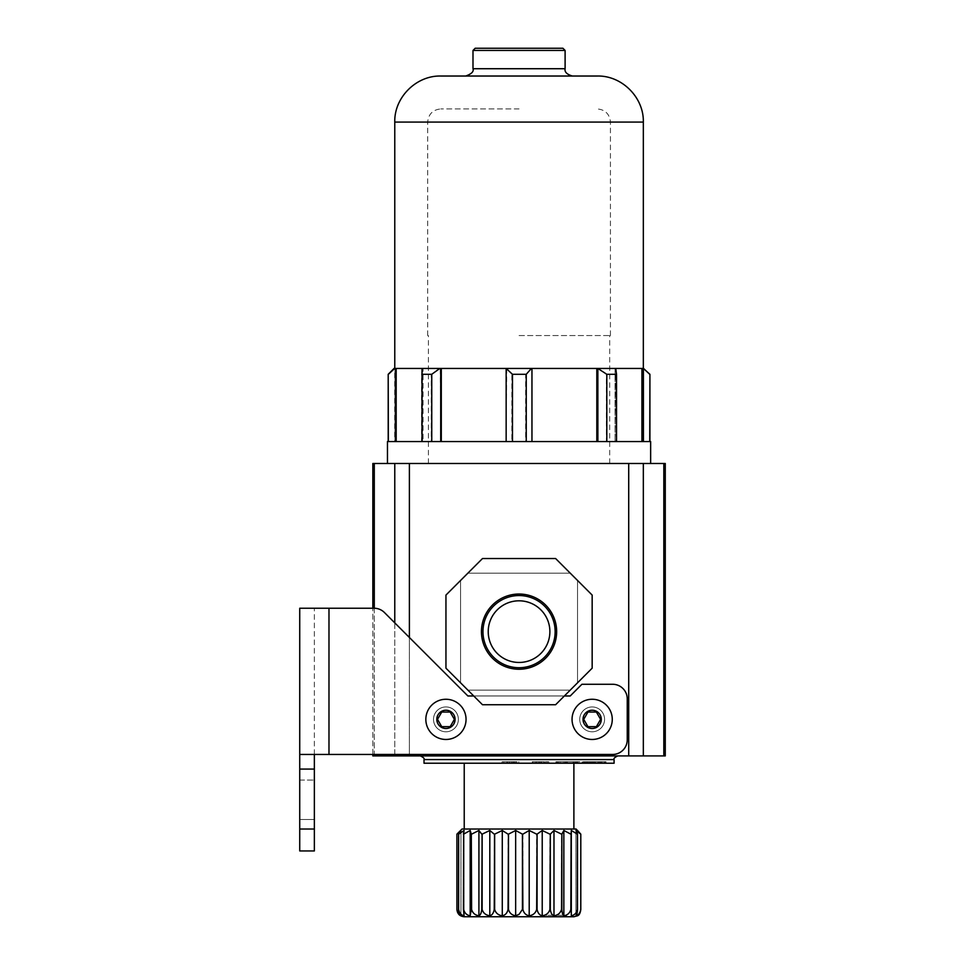 <?xml version="1.0" encoding="UTF-8"?>
<svg xmlns="http://www.w3.org/2000/svg" width="965" height="965" viewBox="0 0 965 965"><rect width="100%" height="100%" fill="white"/><g stroke="black" fill="none" stroke-linecap="round" stroke-linejoin="round"><path stroke-width="0.72" stroke-dasharray="4.83 3.62" d="M466.047 719.359A20.108 20.108 0 0 1 445.951 739.467A20.108 20.108 0 0 1 425.842 719.359A20.108 20.108 0 0 1 445.951 699.263A20.108 20.108 0 0 1 466.047 719.359M450.173 726.669L441.729 726.669L437.507 719.359L441.729 712.049L450.173 712.049L454.394 719.359L450.173 726.669L441.729 726.669L437.507 719.359L441.729 712.049L450.173 712.049L454.394 719.359L450.173 726.669L441.729 726.669L437.507 719.359L441.729 712.049L450.173 712.049L454.394 719.359L450.173 726.669M612.268 719.359A20.108 20.108 0 0 1 592.16 739.467A20.108 20.108 0 0 1 572.052 719.359A20.108 20.108 0 0 1 592.16 699.263A20.108 20.108 0 0 1 612.268 719.359M596.382 726.669L587.938 726.669L583.716 719.359L587.938 712.049L596.382 712.049L600.604 719.359L596.382 726.669L587.938 726.669L583.716 719.359L587.938 712.049L596.382 712.049L600.604 719.359L596.382 726.669L587.938 726.669L583.716 719.359L587.938 712.049L596.382 712.049L600.604 719.359L596.382 726.669M299.729 819.514L314.361 819.514L314.361 780.046L314.361 819.514L299.729 819.514L299.729 780.046L299.729 819.514L314.361 819.514L299.729 819.514M579.736 719.359A12.424 12.424 0 0 1 592.16 706.935A12.424 12.424 0 0 1 604.585 719.359A12.424 12.424 0 0 0 592.16 706.935A12.424 12.424 0 0 0 579.736 719.359A12.424 12.424 0 0 1 592.16 706.935A12.424 12.424 0 0 1 604.585 719.359A12.424 12.424 0 0 1 592.16 731.796A12.424 12.424 0 0 1 579.736 719.359A12.424 12.424 0 0 1 592.16 706.935A12.424 12.424 0 0 1 604.585 719.359A12.424 12.424 0 0 1 592.16 731.796A12.424 12.424 0 0 1 579.736 719.359A12.424 12.424 0 0 0 592.16 731.796A12.424 12.424 0 0 0 604.585 719.359A12.424 12.424 0 0 1 592.16 731.796A12.424 12.424 0 0 1 579.736 719.359M433.514 719.359A12.424 12.424 0 0 1 445.951 706.935A12.424 12.424 0 0 1 458.375 719.359A12.424 12.424 0 0 0 445.951 706.935A12.424 12.424 0 0 0 433.514 719.359A12.424 12.424 0 0 1 445.951 706.935A12.424 12.424 0 0 1 458.375 719.359A12.424 12.424 0 0 1 445.951 731.796A12.424 12.424 0 0 1 433.514 719.359A12.424 12.424 0 0 1 445.951 706.935A12.424 12.424 0 0 1 458.375 719.359A12.424 12.424 0 0 1 445.951 731.796A12.424 12.424 0 0 1 433.514 719.359A12.424 12.424 0 0 0 445.951 731.796A12.424 12.424 0 0 0 458.375 719.359A12.424 12.424 0 0 1 445.951 731.796A12.424 12.424 0 0 1 433.514 719.359M314.361 850.949L314.361 829.019L299.729 829.019L299.729 850.949L314.361 850.949M314.361 769.081L314.361 754.449L612.63 754.449A14.62 14.62 0 0 0 627.25 739.829L627.25 698.889A14.62 14.62 0 0 0 612.63 684.269L581.919 684.269L570.231 695.97L467.88 695.97L384.432 612.522L467.88 695.97L570.231 695.97L581.919 684.269L612.63 684.269A14.62 14.62 0 0 1 627.25 698.889A14.62 14.62 0 0 0 612.63 684.269L581.919 684.269L570.231 695.97L467.88 695.97L384.432 612.522A14.62 14.62 0 0 0 374.094 608.24A14.62 14.62 0 0 1 384.432 612.522A14.62 14.62 0 0 0 374.094 608.24L299.729 608.24L299.729 769.081L314.361 769.081L314.361 829.019M314.361 754.449L314.361 608.24L299.729 608.24L328.981 608.24L314.361 608.24L314.361 754.449L299.729 754.449L328.981 754.449L299.729 754.449M299.729 769.081L299.729 829.019M627.25 739.829A14.62 14.62 0 0 1 612.63 754.449L328.981 754.449L612.63 754.449A14.62 14.62 0 0 0 627.25 739.829L627.25 698.889L627.25 739.829M564.38 695.97L473.731 695.97M299.729 780.046L314.361 780.046L299.729 780.046M562.921 48.25L475.19 48.25M519.049 76.03L597.275 76.03M519.049 108.924L440.824 108.924L519.049 108.924M519.049 335.555L610.435 335.555L519.049 335.555M519.049 463.49L387.46 463.49L519.049 463.49M644.065 368.449L649.915 374.299M643.45 368.449L642.75 368.449L642.75 441.56L641.93 441.56L649.915 441.56L649.71 374.299M642.75 368.449L615.586 368.449L615.067 441.56L641.93 441.56L615.067 441.56L616.128 441.56L616.104 368.449L440.776 368.449L531.956 368.449L506.721 368.449L511.86 374.299L525.635 374.299L525.635 441.56L511.86 441.56L511.86 374.299M650.639 441.56L387.46 441.56M616.128 441.56L606.358 441.56L606.358 374.299L616.128 374.299L616.128 441.56M642.75 441.56L649.71 441.56M615.646 441.56L606.358 441.56M525.635 441.56L511.86 441.56M440.703 441.56L440.257 368.449L395.445 368.449L423.044 368.449L423.044 441.56L421.982 441.56L440.703 441.56M388.195 374.299L388.195 441.56L423.044 441.56L394.685 441.56L394.709 368.449L394.046 368.449M388.364 441.56L394.685 441.56M422.465 368.449L422.465 441.56L423.044 368.449L394.709 368.449M422.465 441.56L421.572 441.56L421.572 374.299L431.295 374.299L431.295 441.56L421.572 441.56M431.295 441.56L440.233 441.56M615.067 368.449L615.067 441.56L615.067 368.449L641.93 368.449L615.067 368.449M596.816 368.449L531.956 368.449L531.956 441.56L531.956 368.449L596.816 368.449L596.816 441.56M641.93 368.449L641.93 441.56M531.956 368.449L531.956 441.56M506.721 368.449L506.155 441.56L506.155 368.449L440.257 368.449M396.181 368.449L396.181 441.56M441.294 368.449L441.294 441.56M506.155 368.449L506.155 441.56M531.956 368.485L525.635 374.299M421.982 441.56L421.982 368.485M597.395 368.449L597.395 441.56M440.233 368.485L431.295 374.299M422.368 368.449L421.572 374.299M394.685 368.485L388.364 374.299M616.128 368.485L616.128 374.299M598.3 368.449L606.358 374.299M576.081 829.019L462.03 829.019M456.915 909.44C457.494 913.071 458.845 915.182 460.968 915.773C459.69 915.194 458.882 913.083 458.532 909.44L458.532 834.146L458.64 909.44C459.424 913.071 461.234 915.182 464.093 915.773L463.417 909.44L463.622 834.146L463.622 909.44C464.563 913.071 466.746 915.182 470.184 915.773L471.306 909.44L471.306 834.146L471.596 909.44C472.645 913.071 475.082 915.182 478.917 915.773C480.401 915.194 481.354 913.083 481.764 909.44L481.764 834.146L482.126 909.44C483.224 913.071 485.793 915.182 489.81 915.773C492.126 915.194 493.598 913.083 494.237 909.44L494.237 834.146L494.647 909.44C495.745 913.071 498.278 915.182 502.282 915.773C505.286 915.194 507.216 913.083 508.048 909.44L508.048 834.146L515.648 830.479L522.439 834.146L529.206 830.479L536.661 834.146L542.221 830.479L549.929 834.146L553.982 830.479L561.859 834.146L563.85 830.479L571.087 834.146L571.316 830.479L577.516 834.146L575.96 830.479L580.797 834.146L580.797 909.44L579.615 913.759M464.225 916.75L573.885 916.75M519.049 914.374L522.439 909.44L522.439 834.146M522.885 834.146L522.885 909.44C523.79 913.071 525.901 915.182 529.206 915.773C533.102 915.194 535.587 913.083 536.661 909.44L536.661 834.146M537.083 834.146L537.083 909.44C537.819 913.071 539.531 915.182 542.221 915.773C546.25 915.194 548.82 913.083 549.929 909.44L549.929 834.146M550.315 834.146L550.315 909.44C550.846 913.071 552.064 915.182 553.982 915.773C557.927 915.194 560.448 913.083 561.534 909.44L561.534 834.146M561.859 834.146L561.859 909.44C562.149 913.071 562.812 915.182 563.85 915.773C567.504 915.194 569.845 913.083 570.846 909.44L570.846 834.146M571.087 834.146L571.316 915.773C574.477 915.194 576.491 913.083 577.372 909.44L577.372 834.146M577.516 834.146L577.516 909.44C577.299 913.071 576.781 915.182 575.96 915.773C578.457 915.194 580.062 913.083 580.749 909.44L580.749 834.146M424.021 763.231L614.09 763.231M519.049 755.921L420.354 755.921L519.049 755.921M481.451 631.641A37.599 37.599 0 0 1 519.049 594.03A37.599 37.599 0 0 1 556.648 631.641A37.599 37.599 0 0 1 519.049 669.24A37.599 37.599 0 0 1 481.451 631.641M482.97 631.641A36.091 36.091 0 0 1 519.049 595.55A36.091 36.091 0 0 1 555.14 631.641A36.091 36.091 0 0 1 519.049 667.72A36.091 36.091 0 0 1 482.97 631.641M488.23 631.641A30.82 30.82 0 0 1 519.049 600.809A30.82 30.82 0 0 1 549.881 631.641A30.82 30.82 0 0 0 519.049 600.809A30.82 30.82 0 0 0 488.23 631.641A30.82 30.82 0 0 1 519.049 600.809A30.82 30.82 0 0 1 549.881 631.641A30.82 30.82 0 0 1 519.049 662.46A30.82 30.82 0 0 1 488.23 631.641A30.82 30.82 0 0 0 519.049 662.46A30.82 30.82 0 0 0 549.881 631.641A30.82 30.82 0 0 1 519.049 662.46A30.82 30.82 0 0 1 488.23 631.641M538.892 763.231L538.892 761.771L548.735 761.771L532.294 761.771L540.653 761.771L538.892 761.771L538.868 763.231L535.285 763.231L548.735 763.231L535.068 763.231L535.285 761.771L538.868 761.771L538.892 763.231L540.653 763.231L532.294 763.231L535.068 763.231L535.105 761.771L535.068 763.231M536.745 763.231L536.95 761.771L536.745 763.231M548.952 763.231L548.735 761.771L548.952 763.231M545.551 763.231L545.382 761.771L545.551 763.231M596.985 763.231L586.527 763.231L594.331 763.231L593.559 763.231L593.559 761.771L593.644 763.231L606.008 763.231L606.008 761.771L605.923 763.231L595.393 763.231L596.985 763.231L596.985 761.771L587.781 761.771L587.781 763.231M587.781 761.771L605.923 761.771L587.154 761.771L604.283 761.771L604.283 763.231L604.235 761.771L598.831 761.771L598.831 763.231M598.831 761.771L595.321 761.771L595.321 763.231L595.393 761.771L596.985 761.771M600.857 763.231L587.154 763.231L605.345 763.231L600.857 763.231L600.857 761.771M519.049 763.231L464.225 763.231L519.049 763.231M514.393 763.231L502.114 763.231L514.622 763.231L514.622 761.771L514.393 763.231M509.472 761.771L501.872 761.771L501.872 763.231L502.114 761.771L509.472 761.771L509.472 763.231M564.851 763.231L555.937 763.231L555.937 761.771L557.082 761.771L557.082 763.231L574.079 763.231L563.91 763.231L565.321 763.231L565.321 761.771L564.851 763.231M558.542 761.771L574.079 761.771L559.459 761.771L559.459 763.231L558.518 763.231L558.518 761.771L557.082 761.771L558.542 761.771L558.542 763.231M566.286 763.231L567.082 763.231L567.082 761.771L566.286 761.771L566.286 763.231M581.907 763.231L592.088 763.231L581.907 763.231L582.1 761.771L581.907 763.231M577.625 763.231L578.119 761.771L577.625 763.231M577.082 763.231L576.153 763.231L576.153 761.771L577.082 761.771L577.082 763.231L577.046 761.771M593.222 763.231L592.088 763.231L592.088 761.771L593.222 761.771L593.222 763.231M590.628 763.231L589.748 763.231L589.748 761.771L590.628 761.771L590.628 763.231L590.628 761.771M584.295 761.771L594.754 761.771L577.263 761.771L586.238 761.771L585.007 761.771L585.007 763.231L594.754 763.231L577.263 763.231L586.238 763.231L584.295 763.231L584.295 761.771L584.332 763.231M594.754 763.231L595.526 763.231L595.526 761.771L594.754 761.771L594.754 763.231M560.098 763.231L576.72 763.231L560.098 763.231L560.098 761.771L566.962 761.771L566.962 763.231M507.59 763.231L518.796 763.231L518.796 761.771L518.772 763.231L507.59 763.231L507.566 761.771L507.59 763.231M508.483 834.146L508.483 909.44C509.508 913.071 511.896 915.182 515.648 915.773L515.648 830.479M374.287 463.49L372.84 463.49L372.84 755.921L374.287 755.921L374.287 463.49L409.389 463.49L409.389 755.921L628.71 755.921L628.71 463.49L409.389 463.49M374.287 755.921L409.389 755.921M663.824 463.49L663.824 755.921L665.271 755.921L665.271 463.49L628.71 463.49M663.824 755.921L628.71 755.921M445.951 595.079L482.5 558.53L555.611 558.53L592.16 595.079L592.16 668.19L555.611 704.74L482.5 704.74L555.611 704.74L570.231 690.12L555.611 704.74L482.5 704.74L445.951 668.19L445.951 595.079L482.5 558.53L555.611 558.53L570.231 573.15L555.611 558.53L482.5 558.53L467.88 573.15L570.231 573.15L467.88 573.15L570.231 573.15L577.54 580.46L570.231 573.15L467.88 573.15L460.57 580.46L460.57 682.81L460.57 580.46L460.57 682.81L467.88 690.12L570.231 690.12L467.88 690.12L482.5 704.74L467.88 690.12L570.231 690.12L577.54 682.81L577.54 580.46L592.16 595.079L577.54 580.46L577.54 682.81L577.54 580.46L577.54 682.81L570.231 690.12L467.88 690.12L460.57 682.81L460.57 580.46L445.951 595.079L445.951 668.19L460.57 682.81L445.951 668.19L445.951 595.079M592.16 668.19L592.16 595.079L592.16 668.19L577.54 682.81L592.16 668.19M409.389 637.479L409.389 754.449M665.271 744.956L665.271 730.324L665.271 744.956L663.799 744.956L663.799 730.324L665.271 730.324M372.84 754.449L372.84 608.24M643.329 463.49L643.329 755.921M394.769 463.49L394.769 755.921M394.769 622.859L394.769 754.449M663.799 730.324L663.799 744.956M663.799 737.646L665.271 737.646M566.576 916.75L544.646 916.75L566.576 916.75L566.576 915.29L544.646 915.29L544.646 916.75L544.646 915.29L566.576 915.29M508.048 834.146L502.282 830.479L494.647 834.146M494.237 834.146L489.81 830.479L482.126 834.146M481.764 834.146L478.917 830.479L471.596 834.146M471.306 834.146L470.184 830.479L463.622 834.146M463.417 834.146L464.093 830.479L458.64 834.146M458.532 834.146L460.968 830.479L456.915 834.146M577.54 830.479L577.54 915.773M575.96 830.479L575.96 915.773L575.96 830.479M571.316 830.479L571.316 915.773M563.85 830.479L563.85 915.773M553.982 830.479L553.982 915.773M542.221 830.479L542.221 915.773M529.206 830.479L529.206 915.773M502.282 830.479L502.282 915.773M489.81 830.479L489.81 915.773M478.917 830.479L478.917 915.773M470.184 830.479L470.184 915.773M464.093 830.479L464.093 915.773L464.093 830.479M460.968 830.479L460.968 915.773L460.968 830.479M506.842 761.771L506.842 763.231M511.39 761.771L511.39 763.231L512.705 763.231L512.705 761.771L503.802 761.771L516.999 761.771L512.873 761.771L512.873 763.231L516.999 763.231L512.873 763.231L512.898 761.771M509.291 761.771L509.291 763.231L503.802 763.231L503.802 761.771L503.561 763.231L511.39 763.231M509.291 763.231L512.898 763.231M507.132 761.771L507.132 763.231M532.294 761.771L532.294 763.231M532.933 761.771L532.933 763.231M536.407 761.771L536.407 763.231M540.653 761.771L540.653 763.231M559.459 761.771L558.518 761.771L559.459 761.771M566.153 761.771L566.153 763.231M573.065 761.771L573.065 763.231M574.079 761.771L574.079 763.231M563.91 761.771L563.91 763.231M582.969 761.771L582.969 763.231M584.778 761.771L584.778 763.231L584.778 761.771M587.263 761.771L587.263 763.231M585.321 761.771L585.321 763.231M588.204 761.771L588.204 763.231L588.24 761.771M583.487 761.771L583.487 763.231M599.012 761.771L599.012 763.231M587.154 761.771L587.154 763.231L587.142 761.771M587.227 761.771L587.227 763.231M599.542 761.771L599.542 763.231M600.013 761.771L600.013 763.231M601.702 761.771L601.702 763.231L601.702 761.771M601.243 761.771L601.243 763.231M605.345 761.771L605.345 763.231M604.958 761.771L604.958 763.231M598.023 761.771L591.798 761.771L598.023 761.771L598.023 763.231L599.156 763.231L591.798 763.231L598.023 763.231M599.156 761.771L599.156 763.231M591.798 761.771L591.798 763.231M586.527 761.771L586.527 763.231M589.277 761.771L589.277 763.231M594.331 761.771L594.331 763.231M598.602 761.771L598.602 763.231M601.991 761.771L601.991 763.231M577.263 761.771L577.263 763.231M577.347 761.771L577.347 763.231M586.238 761.771L586.238 763.231M587.058 761.771L587.058 763.231M592.751 761.771L592.751 763.231M593.186 761.771L586.599 761.771L593.186 761.771L593.186 763.231L586.599 763.231L593.728 763.231L593.186 761.771M586.069 761.771L586.599 763.231L586.069 761.771M587.975 761.771L587.975 763.231M591.835 761.771L591.835 763.231M566.962 761.771L565.9 761.771L565.9 763.231M565.9 761.771L556.817 761.771L556.817 763.231M556.817 761.771L576.021 761.771L576.021 763.231M576.021 761.771L576.72 761.771L576.72 763.231M576.72 761.771L560.098 761.771M539.326 761.771L539.326 763.231M544.465 761.771L544.465 763.231M543.958 761.771L543.958 763.231L538.542 763.231L538.542 761.771L547.155 761.771L547.155 763.231L543.958 763.231L543.958 761.771L538.699 761.771L538.699 763.231L547.01 763.231L547.01 761.771L543.958 761.771M538.892 761.771L535.105 761.771M541.184 761.771L536.902 761.771L536.902 763.231L543.741 763.231L543.741 761.771L541.184 761.771L541.184 763.231L537.01 763.231L537.01 761.771L543.633 761.771L543.633 763.231L541.184 763.231M539.483 761.771L539.483 763.231M541.63 761.771L541.63 763.231M514.08 761.771L507.59 761.771L514.08 761.771L514.08 763.231M515.648 761.771L515.648 763.231M511.341 761.771L511.341 763.231M513.163 761.771L513.163 763.231M513.561 761.771L513.561 763.231M509.339 761.771L509.351 763.231L509.339 761.771M516.999 761.771L516.999 763.231L517.011 761.771M513.489 761.771L513.489 763.231M455.082 719.359A9.143 9.143 0 0 1 445.951 728.503A9.143 9.143 0 0 1 436.807 719.359A9.143 9.143 0 0 1 445.951 710.228A9.143 9.143 0 0 1 455.082 719.359M601.292 719.359A9.143 9.143 0 0 1 592.16 728.503A9.143 9.143 0 0 1 583.017 719.359A9.143 9.143 0 0 1 592.16 710.228A9.143 9.143 0 0 1 601.292 719.359M328.981 608.24L328.981 754.449M472.995 50.445L565.104 50.445M565.104 68.72L472.995 68.72M394.769 122.085L643.329 122.085M519.049 122.085L610.435 122.085L519.049 122.085M424.021 759.576L614.09 759.576M374.287 608.24L374.287 754.449M509.218 761.771L509.218 763.231M427.676 335.555L427.676 122.085C428.448 114.099 432.839 109.708 440.824 108.924M428.4 463.49L428.4 335.555M609.699 463.49L609.699 335.555M610.435 335.555L610.435 122.085C609.651 114.099 605.272 109.708 597.275 108.924M557.673 763.231L557.673 761.771M567.396 763.231L567.396 761.771M565.671 763.231L565.671 761.771M575.249 763.231L575.249 761.771M591.485 763.231L591.485 761.771M583.077 763.231L583.077 761.771"/><path stroke-width="1.45" d="M572.052 719.359A20.108 20.108 0 0 1 592.16 699.263A20.108 20.108 0 0 1 612.268 719.359A20.108 20.108 0 0 1 592.16 739.467A20.108 20.108 0 0 1 572.052 719.359M596.382 726.669L587.938 726.669L583.716 719.359L587.938 712.049L596.382 712.049L600.604 719.359L596.382 726.669M425.842 719.359A20.108 20.108 0 0 1 445.951 699.263A20.108 20.108 0 0 1 466.047 719.359A20.108 20.108 0 0 1 445.951 739.467A20.108 20.108 0 0 1 425.842 719.359M450.173 726.669L441.729 726.669L437.507 719.359L441.729 712.049L450.173 712.049L454.394 719.359L450.173 726.669M314.361 829.019L314.361 850.949L299.729 850.949L299.729 829.019L314.361 829.019L314.361 754.449M299.729 829.019L299.729 754.449L612.63 754.449A14.62 14.62 0 0 0 627.25 739.829L627.25 698.889A14.62 14.62 0 0 0 612.63 684.269L581.919 684.269L570.231 695.97L564.38 695.97M473.731 695.97L467.88 695.97L384.432 612.522A14.62 14.62 0 0 0 374.094 608.24L299.729 608.24L299.729 754.449M314.361 769.081L299.729 769.081M472.995 50.445L475.19 48.25L562.921 48.25L565.104 50.445L472.995 50.445L472.995 68.72L565.104 68.72C564.453 71.989 566.889 74.426 572.426 76.03M643.426 441.56L643.402 368.449L649.915 374.299L649.915 441.56M519.049 76.03L597.275 76.03C621.882 75.391 643.969 97.477 643.329 122.085L394.769 122.085C394.142 97.477 416.217 75.391 440.824 76.03L519.049 76.03L440.824 76.03M388.388 441.56L388.195 374.299L394.046 368.449L643.402 368.449M387.46 463.49L387.46 441.56L650.639 441.56L650.639 463.49M641.93 368.449L641.93 441.56M596.816 368.449L596.816 441.56M506.155 368.449L512.475 374.299L512.475 441.56M441.294 368.449L441.294 441.56M396.181 368.449L396.181 441.56M395.348 368.449L395.348 441.56M431.753 441.56L431.753 374.299L421.982 374.299L422.007 368.449M421.982 374.299L421.982 441.56M440.703 368.449L440.703 441.56M506.155 441.56L506.155 368.485M526.251 441.56L526.251 374.299L512.475 374.299M531.956 368.449L531.956 441.56M597.878 441.56L597.854 368.449M616.538 441.56L616.538 374.299L606.816 374.299L606.816 441.56M649.915 374.299L649.747 441.56M394.649 368.449L388.388 374.299M439.799 368.449L431.753 374.299M531.377 368.449L526.251 374.299M597.878 368.485L606.816 374.299M615.73 368.449L616.538 374.299M643.426 368.485L649.747 374.299M456.915 909.44L456.915 834.146L462.03 829.019L576.081 829.019L580.797 834.146L580.749 909.44C580.062 913.071 578.469 915.182 575.96 915.773C576.781 915.194 577.299 913.083 577.516 909.44L577.516 834.146L577.372 909.44C576.503 913.071 574.489 915.182 571.316 915.773L571.087 834.146L570.846 909.44C569.845 913.071 567.517 915.182 563.85 915.773C562.812 915.194 562.149 913.083 561.859 909.44L561.859 834.146L561.534 909.44C560.448 913.071 557.939 915.182 553.982 915.773C552.064 915.194 550.846 913.083 550.315 909.44L550.315 834.146L549.929 909.44C548.82 913.071 546.25 915.182 542.221 915.773C539.544 915.194 537.831 913.083 537.083 909.44L537.083 834.146L536.661 909.44C535.599 913.071 533.114 915.182 529.206 915.773C525.901 915.194 523.802 913.083 522.885 909.44L522.439 834.146L522.439 909.44L519.049 914.374L515.648 915.773C511.908 915.194 509.52 913.083 508.483 909.44L508.483 834.146L508.048 909.44C507.216 913.071 505.298 915.182 502.282 915.773C498.29 915.194 495.745 913.083 494.647 909.44L494.647 834.146L494.237 909.44C493.598 913.071 492.126 915.182 489.81 915.773C485.793 915.194 483.236 913.083 482.126 909.44L482.126 834.146L481.764 909.44C481.354 913.071 480.413 915.182 478.917 915.773C475.094 915.194 472.645 913.083 471.596 909.44L471.306 834.146L471.306 909.44L470.184 915.773C466.758 915.194 464.575 913.083 463.622 909.44L463.622 834.146L463.417 909.44L464.093 915.773C461.246 915.194 459.424 913.083 458.64 909.44L458.64 834.146L458.532 909.44C458.882 913.071 459.69 915.182 460.968 915.773C458.845 915.194 457.494 913.083 456.915 909.44L456.915 834.146L456.915 909.44C457.35 913.879 459.786 916.316 464.225 916.75L573.885 916.75L577.54 915.773C579.241 915.194 580.327 913.083 580.797 909.44L580.797 834.146L577.54 830.479M508.483 834.146L515.648 830.479L522.439 834.146M522.885 834.146L529.206 830.479L536.661 834.146M537.083 834.146L542.221 830.479L549.929 834.146M550.315 834.146L553.982 830.479L561.534 834.146M561.859 834.146L563.85 830.479L570.846 834.146M571.087 834.146L571.316 830.479L577.372 834.146M577.516 834.146L575.96 830.479L580.749 834.146M579.615 913.759L577.54 915.773M424.021 759.576L614.09 759.576L614.09 763.231L424.021 763.231L424.021 759.576C424.733 758.647 423.514 757.428 420.354 755.921M556.648 631.641A37.599 37.599 0 0 0 519.049 594.03A37.599 37.599 0 0 0 481.451 631.641A37.599 37.599 0 0 0 519.049 669.24A37.599 37.599 0 0 0 556.648 631.641M555.14 631.641A36.091 36.091 0 0 0 519.049 595.55A36.091 36.091 0 0 0 482.97 631.641A36.091 36.091 0 0 0 519.049 667.72A36.091 36.091 0 0 0 555.14 631.641M549.881 631.641A30.82 30.82 0 0 0 519.049 600.809A30.82 30.82 0 0 0 488.23 631.641A30.82 30.82 0 0 0 519.049 662.46A30.82 30.82 0 0 0 549.881 631.641M372.84 608.24L372.84 463.49L409.389 463.49L409.389 637.479M374.287 754.449L374.287 755.921L663.824 755.921L663.824 463.49L409.389 463.49M374.287 755.921L372.84 755.921L372.84 754.449M663.824 463.49L665.271 463.49L665.271 755.921L663.824 755.921M628.71 463.49L628.71 755.921M409.389 754.449L409.389 755.921M394.769 463.49L394.769 622.859M394.769 754.449L394.769 755.921M643.329 463.49L643.329 755.921M555.611 704.74L482.5 704.74L445.951 668.19L445.951 595.079L482.5 558.53L555.611 558.53L592.16 595.079L592.16 668.19L555.611 704.74M515.648 830.479L515.648 915.773L519.049 914.374M456.915 834.146L460.968 830.479L458.532 834.146M458.64 834.146L464.093 830.479L463.417 834.146M463.622 834.146L470.184 830.479L471.306 834.146M471.596 834.146L478.917 830.479L481.764 834.146M482.126 834.146L489.81 830.479L494.237 834.146M494.647 834.146L502.282 830.479L508.048 834.146M470.184 830.479L470.184 915.773M478.917 830.479L478.917 915.773M489.81 830.479L489.81 915.773M502.282 830.479L502.282 915.773M529.206 830.479L529.206 915.773M542.221 830.479L542.221 915.773M553.982 830.479L553.982 915.773M563.85 830.479L563.85 915.773M571.316 830.479L571.316 915.773M583.017 719.359A9.143 9.143 0 0 1 592.16 710.228A9.143 9.143 0 0 1 601.292 719.359A9.143 9.143 0 0 1 592.16 728.503A9.143 9.143 0 0 1 583.017 719.359M436.807 719.359A9.143 9.143 0 0 1 445.951 710.228A9.143 9.143 0 0 1 455.082 719.359A9.143 9.143 0 0 1 445.951 728.503A9.143 9.143 0 0 1 436.807 719.359M328.981 608.24L328.981 754.449M374.287 463.49L374.287 608.24M472.995 68.72C473.996 71.519 471.559 73.955 465.685 76.03M565.104 50.445L565.104 68.72M643.329 368.449L643.329 122.085M394.769 368.449L394.769 122.085M388.195 374.299L388.195 441.56M573.885 829.019L573.885 763.231M614.09 759.576C613.366 758.647 614.584 757.428 617.745 755.921M464.225 829.019L464.225 763.231"/></g></svg>
